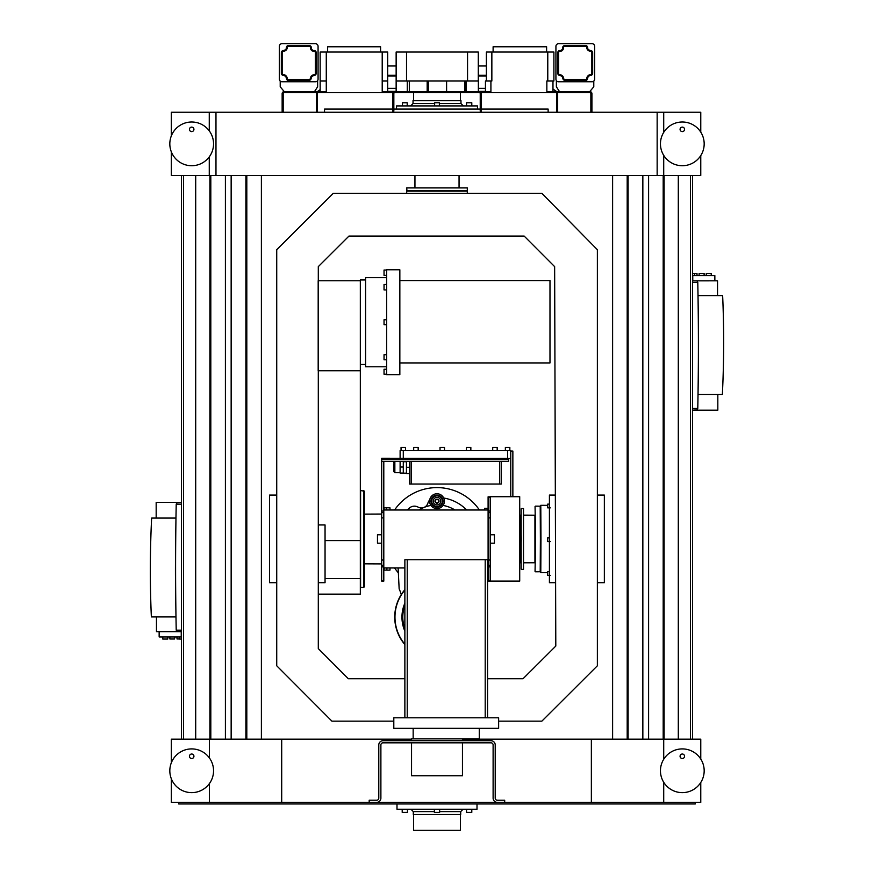 <?xml version="1.0" encoding="UTF-8"?>
<svg xmlns="http://www.w3.org/2000/svg" width="874" height="874" viewBox="0 0 874 874"><rect width="100%" height="100%" fill="white"/><g stroke="black" fill="none" stroke-linecap="round" stroke-linejoin="round"><path stroke-width="1.31" d="M684.451 755.606A2.24 2.24 0 0 1 682.649 758.49A2.24 2.24 0 0 1 680.07 756.283A2.24 2.24 0 0 1 684.451 755.606M171.326 778.734L171.326 802.376L700.773 802.376L700.773 782.481M700.773 759.058L700.773 739.164L663.716 739.164L663.716 759.277M663.716 802.376L663.716 782.263M695.278 802.376L695.278 803.96L178.667 803.96L178.667 802.376M171.326 762.805L171.326 739.164L411.545 739.164M281.701 802.376L281.701 739.164M209.421 802.376L209.421 783.563M209.421 757.976L209.421 739.164M591.359 802.376L591.359 739.164L663.716 739.164M462.455 739.164L591.359 739.164M700.773 155.572L700.773 175.466L215.976 175.466L215.976 112.243L171.326 112.243L171.326 135.896M171.326 151.825L171.326 175.466L215.976 175.466M215.976 112.243L700.773 112.243L700.773 132.138M261.392 739.164L261.392 175.466M225.405 739.164L225.405 175.466M231.151 175.466L231.151 739.164M195.7 175.466L195.7 739.164M612.608 739.164L612.608 175.466M209.268 112.243L209.268 130.86M209.268 156.85L209.268 175.466M657.15 112.243L657.15 175.466M663.716 112.243L663.716 132.367M663.716 155.353L663.716 175.466M648.595 739.164L648.595 175.466M642.849 175.466L642.849 739.164M678.3 175.466L678.3 739.164M477.007 803.96L477.007 809.226L396.993 809.226L396.993 803.96M324.527 112.243L324.527 109.086L392.776 109.086M393.835 109.086L480.23 109.086M481.279 109.086L548.14 109.086L548.14 112.243M396.523 109.086L396.523 105.929L477.477 105.929L477.477 109.086M439.633 809.226L439.633 812.383L434.367 812.383L434.367 809.226M471.796 809.226L471.796 812.383L466.53 812.383L466.53 809.226M407.47 809.226L407.47 812.383L402.204 812.383L402.204 809.226M463.078 809.226L460.707 811.596L460.707 814.492L413.293 814.492L413.293 811.596L434.367 811.596M466.53 105.929L466.53 102.761L471.796 102.761L471.796 105.929M402.466 105.929L402.466 102.761L407.208 102.761L407.208 105.929M434.629 105.929L434.629 102.761L439.371 102.761L439.371 105.929M410.66 105.929L413.031 103.558L413.031 100.663L460.969 100.663L460.969 103.558L439.371 103.558M413.588 92.6L413.588 100.663M413.588 814.492L413.588 830.3L460.412 830.3L460.412 814.492M692.569 280.838L717.532 280.827L717.543 295.598M699.113 275.572L699.102 273.518L704.116 273.518L704.127 275.572M694.469 273.551L697.004 273.551L697.015 275.572M714.856 280.827L714.845 275.572L692.754 275.572L692.765 280.827M706.225 275.572L706.214 273.486L711.228 273.475L711.239 275.572M692.569 273.475L694.469 273.475L694.469 275.572M698.02 295.598L722.645 295.598A534.538 267.269 90 0 1 722.372 394.447L698.031 394.447M696.993 280.838L697.78 282.357A1580.443 790.216 90 0 1 698.293 318.191A534.538 267.269 90 0 1 698.359 362.819A1580.443 790.216 90 0 1 697.78 408.377L696.993 409.895L692.732 410.19L717.827 410.19L717.827 394.447M698.293 318.191A1580.443 790.216 90 0 1 698.359 362.819M156.457 616.913L156.468 631.684L181.431 631.684L177.007 631.684L176.22 630.165A1580.443 790.216 -90 0 1 175.707 594.331A1580.443 790.216 -90 0 1 175.641 549.702A1580.443 790.216 -90 0 1 176.22 504.145L177.007 502.626L181.431 502.321M175.98 616.913L151.355 616.913A534.538 267.269 -90 0 1 151.628 518.074L175.969 518.074M156.173 518.074L156.173 502.321L181.268 502.321M174.887 636.949L174.56 639.003L169.884 639.003L169.873 636.949M179.531 638.97L176.996 638.96L176.985 636.949M159.144 631.684L159.155 636.949L181.246 636.949L181.235 631.684M167.775 636.949L167.786 639.036L162.772 639.047L162.761 636.949M181.431 639.047L179.531 639.047L179.531 636.949M175.707 594.331A534.538 267.269 -90 0 1 175.641 549.702M213.551 143.86A21.861 21.861 0 0 1 180.754 162.793A21.861 21.861 0 0 1 180.754 124.927A21.861 21.861 0 0 1 213.551 143.86M193.93 129.374A2.24 2.24 0 0 1 191.351 131.581A2.24 2.24 0 0 1 189.549 128.696A2.24 2.24 0 0 1 193.93 129.374M189.549 755.606A2.24 2.24 0 0 1 193.93 756.283A2.24 2.24 0 0 1 191.351 758.49A2.24 2.24 0 0 1 189.549 755.606M213.551 770.77A21.861 21.861 0 0 1 180.754 789.703A21.861 21.861 0 0 1 180.754 751.837A21.861 21.861 0 0 1 213.551 770.77M660.449 143.86A21.861 21.861 0 0 0 693.246 162.793A21.861 21.861 0 0 0 693.246 124.927A21.861 21.861 0 0 0 660.449 143.86M680.07 129.374A2.24 2.24 0 0 1 684.451 128.696A2.24 2.24 0 0 1 682.649 131.581A2.24 2.24 0 0 1 680.07 129.374M660.449 770.77A21.861 21.861 0 0 0 693.246 789.703A21.861 21.861 0 0 0 693.246 751.837A21.861 21.861 0 0 0 660.449 770.77M487.572 717.794L487.572 559.753L404.87 559.753L404.87 717.794M393.803 717.794L498.639 717.794L498.639 728.337L393.803 728.337L393.803 717.794M479.28 728.337L479.28 738.869L411.545 738.869L411.545 740.715M491.002 740.715L382.998 740.715A4.217 4.217 0 0 0 378.792 744.932L378.792 798.137A2.109 2.109 0 0 1 376.945 800.223L369.189 800.223L369.189 802.376L376.945 802.343A4.217 4.217 0 0 0 380.889 798.137L380.889 744.932A2.109 2.109 0 0 1 382.998 742.824L491.002 742.824A2.109 2.109 0 0 1 493.111 744.932L493.111 798.137A4.217 4.217 0 0 0 497.055 802.343L504.691 802.354L504.691 800.245L497.055 800.223A2.109 2.109 0 0 1 495.208 798.137L495.208 744.932A4.217 4.217 0 0 0 491.002 740.715M462.455 742.824L462.455 775.751L411.545 775.751L411.545 742.824M486.381 76.038L478.286 76.038M396.141 76.038L387.685 76.038M387.685 75.295L396.141 75.295M478.286 75.295L486.381 75.295M486.381 65.976L478.286 65.976M396.141 65.976L387.685 65.976M320.157 89.651L317.699 91.399L320.157 91.399M387.685 91.399L396.141 91.399M478.362 91.399L485.441 91.399M552.969 91.399L556.367 91.399L552.969 88.995M485.441 88.329L478.362 88.329M396.141 88.329L387.685 88.329M592.015 81.752L558.573 81.752A2.633 2.633 0 0 1 555.93 79.119L555.93 46.333A2.633 2.633 0 0 1 558.573 43.7L592.015 43.7A2.633 2.633 0 0 1 594.648 46.333L594.648 79.119A2.633 2.633 0 0 1 592.015 81.752M585.722 46.322L564.954 46.322A1.519 1.519 0 0 0 563.457 48.114A3.288 3.288 0 0 1 560.059 51.293A1.387 1.387 0 0 0 558.617 52.68L558.617 73.449A1.497 1.497 0 0 0 560.114 74.738A4.173 4.173 0 0 1 563.664 78.376A1.475 1.475 0 0 0 565.008 79.589L585.591 79.589A1.103 1.103 0 0 0 586.771 78.726A4.13 4.13 0 0 1 590.606 74.607A1.431 1.431 0 0 0 591.84 73.055L591.84 52.79A1.529 1.529 0 0 0 590.606 51.26A4.108 4.108 0 0 1 586.738 48.136A1.377 1.377 0 0 0 585.722 46.322L585.799 45.492L564.954 45.492A2.349 2.349 0 0 0 562.627 48.157L563.457 48.114M562.627 48.157A2.458 2.458 0 0 1 560.092 50.463A2.218 2.218 0 0 0 557.787 52.68L557.787 73.503L558.617 73.449M557.787 73.503A2.327 2.327 0 0 0 560.048 75.557L560.114 74.738M560.048 75.557A3.343 3.343 0 0 1 562.845 78.496L563.664 78.376M562.845 78.496A2.305 2.305 0 0 0 564.986 80.419L565.008 79.589M564.986 80.419L585.558 80.419L585.591 79.589M585.558 80.419A1.934 1.934 0 0 0 587.59 78.802L586.771 78.726M587.59 78.802A3.299 3.299 0 0 1 590.682 75.426L590.606 74.607M590.682 75.426A2.261 2.261 0 0 0 592.67 73.023L591.84 73.055M592.67 73.023L592.67 52.79L591.84 52.79M592.67 52.79A2.36 2.36 0 0 0 590.682 50.441L590.606 51.26M590.682 50.441A3.277 3.277 0 0 1 587.59 48.136L586.738 48.136M587.59 48.136A2.207 2.207 0 0 0 585.799 45.492M314.542 91.552L317.623 86.799L317.623 80.572M280.215 81.064L280.215 86.788L284.192 91.552L326.275 91.552L326.275 52.036L387.685 52.036L387.685 91.552M559.458 91.552L556.377 86.799L556.377 80.572M593.785 81.064L593.785 86.788L589.808 91.552L546.851 91.552L546.851 81.009L547.779 81.009L547.779 52.036L553.898 52.036L553.898 81.009L547.779 81.009M380.594 52.036L380.594 46.77L327.63 46.77L327.63 52.036M546.611 52.036L546.611 46.77L493.111 46.77L493.111 52.036M320.157 91.552L320.157 52.036L326.275 52.036M396.141 91.552L396.141 81.009L478.362 81.009L478.362 91.552M478.286 81.009L478.286 52.036L467.557 52.036L467.557 81.009M406.519 81.009L406.519 52.036L467.557 52.036M396.141 81.009L396.141 52.036L406.519 52.036M485.441 91.552L485.441 81.009L491.854 81.009L491.854 52.036L547.779 52.036M486.381 81.009L486.381 52.036L491.854 52.036M320.157 81.009L326.275 81.009M552.969 91.552L552.969 81.009M382.211 52.036L382.211 91.552L394.884 91.552A2.109 2.109 0 0 0 392.776 93.66L392.776 111.151L393.835 111.151L393.835 93.66A1.049 1.049 0 0 1 394.884 92.6L479.171 92.6A1.049 1.049 0 0 1 480.23 93.66L480.23 111.151L481.279 111.151L481.279 93.66A2.109 2.109 0 0 0 479.171 91.552L490.915 91.552L490.915 81.009M382.211 81.009L387.685 81.009M466.126 91.552L466.126 81.009M464.815 91.552L464.815 81.009M446.603 91.552L446.603 81.009M428.478 91.552L428.478 81.009M427.168 91.552L427.168 81.009M409.316 91.552L409.316 81.009M407.273 91.552L407.273 81.009M394.884 91.552L479.171 91.552M393.06 92.6L284.258 92.6A1.049 1.049 0 0 0 283.198 93.66L283.198 112.2L282.149 112.2L282.149 93.66A2.109 2.109 0 0 1 284.258 91.552M589.808 91.552A2.109 2.109 0 0 1 591.916 93.66L591.916 112.2L590.857 112.2L590.857 93.66A1.049 1.049 0 0 0 589.808 92.6L480.995 92.6M316.672 92.6A2.109 2.109 0 0 0 316.388 93.66L316.388 112.2L317.437 112.2L317.437 93.66A1.049 1.049 0 0 1 318.497 92.6M555.558 92.6A1.049 1.049 0 0 1 556.618 93.66L556.618 112.2L557.667 112.2L557.667 93.66A2.109 2.109 0 0 0 557.394 92.6M279.352 79.119A2.633 2.633 0 0 0 281.985 81.752L315.427 81.752A2.633 2.633 0 0 0 318.07 79.119L318.07 46.333A2.633 2.633 0 0 0 315.427 43.7L281.985 43.7A2.633 2.633 0 0 0 279.352 46.333L279.352 79.119M288.278 46.322L309.046 46.322A1.519 1.519 0 0 1 310.543 48.114A3.288 3.288 0 0 0 313.941 51.293A1.387 1.387 0 0 1 315.383 52.68L315.383 73.449A1.497 1.497 0 0 1 313.886 74.738A4.173 4.173 0 0 0 310.336 78.376A1.475 1.475 0 0 1 308.992 79.589L288.409 79.589A1.103 1.103 0 0 1 287.229 78.726A4.13 4.13 0 0 0 283.394 74.607A1.431 1.431 0 0 1 282.16 73.055L282.16 52.79A1.529 1.529 0 0 1 283.394 51.26A4.108 4.108 0 0 0 287.262 48.136A1.377 1.377 0 0 1 288.278 46.322L288.202 45.492L309.046 45.492A2.349 2.349 0 0 1 311.373 48.157L310.543 48.114M311.373 48.157A2.458 2.458 0 0 0 313.908 50.463A2.218 2.218 0 0 1 316.213 52.68L316.213 73.503L315.383 73.449M316.213 73.503A2.327 2.327 0 0 1 313.952 75.557L313.886 74.738M313.952 75.557A3.343 3.343 0 0 0 311.155 78.496L310.336 78.376M311.155 78.496A2.305 2.305 0 0 1 309.014 80.419L308.992 79.589M309.014 80.419L288.442 80.419L288.409 79.589M288.442 80.419A1.934 1.934 0 0 1 286.41 78.802L287.229 78.726M286.41 78.802A3.299 3.299 0 0 0 283.318 75.426L283.394 74.607M283.318 75.426A2.261 2.261 0 0 1 281.33 73.023L282.16 73.055M281.33 73.023L281.33 52.79L282.16 52.79M281.33 52.79A2.36 2.36 0 0 1 283.318 50.441L283.394 51.26M283.318 50.441A3.277 3.277 0 0 0 286.41 48.136L287.262 48.136M286.41 48.136A2.207 2.207 0 0 1 288.202 45.492M510.755 496.705L510.755 458.489L508.602 458.489M512.863 581.112L510.755 581.112M510.755 451.06L512.863 451.06L512.863 496.705M400.117 450.591L400.117 458.26L400.117 450.591L510.755 450.591L510.755 458.489M519.713 562.801L520.686 562.801L520.806 538.974L520.686 515.147L519.713 515.136M490.205 512.634L490.205 496.705L519.713 496.705L519.713 581.112L490.205 581.112L490.205 512.634L488.096 512.634M490.205 534.757L494.422 534.757L494.422 543.18L490.205 543.18M490.205 581.112L488.096 581.112L488.096 496.825L490.205 496.825M508.602 459.211L508.602 461.308L383.795 461.308L383.795 581.112L381.687 581.112L381.687 459.211L508.602 459.211L508.602 458.413L381.687 458.26L381.687 459.211M383.795 461.308L381.687 461.308L383.795 461.319M381.687 543.18L377.47 543.18L377.47 534.757L381.687 534.757M490.205 565.314L488.096 565.314M381.687 565.314L383.795 565.314M381.687 512.634L383.795 512.634M383.894 567.947L383.948 569.892L384.003 567.947M384.003 509.99L383.948 508.045L383.894 509.99M383.948 569.892L384.309 567.947M384.309 509.99L383.948 508.045M386.603 569.881L386.417 567.947M386.417 509.99L386.352 507.816L384.243 507.805M390.044 567.947L389.979 570.132L386.865 570.154L386.669 567.947M386.669 509.99L386.603 508.056M386.865 570.154L386.931 567.947M386.931 509.99L386.352 507.816M390.044 509.99L389.979 507.805L386.865 507.783M363.759 490.554L363.759 587.394L364.382 586.749L364.382 491.188L360.591 490.533L360.591 587.404L360.591 490.533M360.328 538.974L360.328 537.958L360.328 538.974M520.686 562.801L521.265 538.974L520.686 515.147M521.068 563.129L521.068 514.819M521.166 569.16L521.166 508.777M523.515 508.559L523.515 569.378L523.515 508.559L521.428 508.548M523.854 562.801L535.128 562.747L535.183 560.562M535.183 517.375L535.128 515.201L523.854 515.136M534.932 562.747L534.932 515.19M535.052 571.454L535.62 538.974L535.052 506.494M535.445 571.782L540.208 571.76L540.383 538.974L540.208 506.177L535.445 506.155M540.208 571.76L540.788 572.634L540.962 538.974L540.788 505.303L540.208 506.177M383.795 509.99L488.096 509.99L488.096 508.373M488.096 569.564L487.572 567.947M487.998 569.564L487.779 567.947M487.779 509.99L487.998 508.373M487.495 509.99L487.441 508.351L484.524 508.34L484.469 509.99M484.578 509.99L484.524 508.34M430.948 505.423A34.086 34.086 0 0 0 419.05 509.99M454.95 509.99A34.086 34.086 0 0 0 443.052 505.423M451.487 509.99A2.633 2.633 0 0 1 453.071 509.99M437 493.766A7.396 7.396 0 0 0 430.587 504.866A7.396 7.396 0 0 0 443.413 504.866A7.396 7.396 0 0 0 437 493.766M437 495.165A5.998 5.998 0 0 0 431.8 504.167A5.998 5.998 0 0 0 442.2 504.167A5.998 5.998 0 0 0 437 495.165M437 495.864A5.299 5.299 0 0 0 432.412 503.817A5.299 5.299 0 0 0 441.589 503.817A5.299 5.299 0 0 0 437 495.864M437 497.382A3.78 3.78 0 0 0 433.733 503.053A3.78 3.78 0 0 0 440.267 503.053A3.78 3.78 0 0 0 437 497.382M437 499.141A2.021 2.021 0 0 0 435.252 502.179A2.021 2.021 0 0 0 438.748 502.179A2.021 2.021 0 0 0 437 499.141M437 499.535A1.628 1.628 0 0 0 435.591 501.982A1.628 1.628 0 0 0 438.409 501.982A1.628 1.628 0 0 0 437 499.535M479.411 509.99A51.369 51.369 0 0 0 394.589 509.99M394.589 567.947A51.369 51.369 0 0 0 398.347 572.798M466.65 509.99A41.351 41.351 0 0 0 443.697 498.016M429.702 499.939A7.637 7.637 0 0 0 427.954 503.02A6.85 6.85 0 0 1 418.078 507.106A7.637 7.637 0 0 0 409.283 508.133A41.351 41.351 0 0 0 407.35 509.99M398.107 567.947L399.156 588.912A42.411 42.411 0 0 1 401.264 594.539M404.87 644.608A42.28 42.28 0 0 1 404.87 589.666M404.87 644.236A42.028 42.028 0 0 1 404.87 590.048M404.87 631.137A35.058 35.058 0 0 1 404.87 603.136M404.87 628.865A34.206 34.206 0 0 1 404.87 605.409M550.303 541.618L547.67 541.618L547.67 537.881L549.418 537.881M550.303 507.86L547.67 507.86L547.67 504.123L549.418 504.123M550.303 575.387L547.67 575.387L547.67 571.64L549.418 571.64M597.368 495.077L604.349 495.077L604.349 582.696L597.368 582.696M555.602 582.696L549.418 582.696L549.418 495.077L555.34 495.077M468.89 236.089L405.481 236.089M360.328 280.751L360.328 370.751L318.18 370.751L318.18 280.751L360.328 280.751L360.328 279.964L365.594 279.964M386.669 366.785L365.594 366.785L365.594 277.659L386.669 277.659M386.669 374.662L386.669 269.782L399.844 269.782L399.844 374.662L386.669 374.662M386.669 275.376L384.036 275.376L384.036 270.022L386.669 270.022M386.669 374.225L384.036 374.225L384.036 369.254L386.669 369.254M386.669 324.68L384.036 324.68L384.036 319.764L386.669 319.764M386.669 359.771L384.036 359.771L384.036 354.702L386.669 354.702M386.669 289.928L384.036 289.928L384.036 284.487L386.669 284.487M399.844 362.939L549.986 362.939L549.986 280.565L399.844 280.565M318.3 582.696L325.052 582.696L325.052 524.946L318.3 524.946M325.052 540.602L360.328 540.602L360.328 594.145L318.3 594.145M360.328 370.751L360.328 540.602M498.639 721.159L541.847 721.159L597.368 665.791L597.368 249.702L541.847 193.318L333.289 193.318L276.73 249.702L276.73 665.791L331.923 721.159L393.803 721.159M318.3 280.751L318.3 266.636L348.966 236.067L524.149 236.067L554.64 266.636L555.798 646.061L523.034 678.727L487.572 678.727M404.87 678.727L348.322 678.727L318.3 648.617L318.3 370.751M276.73 582.696L269.531 582.696L269.531 495.077L276.73 495.077M406.694 193.318L406.694 191.133L467.306 191.133L467.306 193.318M406.694 191.133L467.306 191.133M406.694 190.554L467.306 190.554L467.306 187.91L406.694 187.91L406.978 190.86M413.686 450.591L413.686 447.422L418.165 447.422L418.165 450.591M466.366 450.591L466.366 447.422L470.846 447.422L470.846 450.591M505.358 450.591L505.358 447.422L509.837 447.422L509.837 450.591M492.707 450.591L492.707 447.422L497.186 447.422L497.186 450.591M440.026 450.591L440.026 447.422L444.505 447.422L444.505 450.591M401.046 450.591L401.046 447.422L405.525 447.422L405.525 450.591M400.117 472.692L394.851 472.692L393.803 471.643L393.803 463.799M394.851 471.457L393.803 470.409M403.285 461.308L403.285 473.085L400.117 473.085L400.117 461.308M403.285 467.033L400.117 467.033M409.6 467.295L406.443 467.295L406.443 461.308M409.6 473.533L406.443 473.533L406.443 467.295M409.6 461.308L409.6 484.043L501.272 484.043L501.272 461.308M246.807 175.466L246.807 739.164M245.9 739.164L245.9 175.466M210.809 175.466L210.809 739.164M209.902 739.164L209.902 175.466M183.54 175.466L183.54 739.164M628.1 175.466L628.1 739.164M627.193 175.466L627.193 739.164M664.098 175.466L664.098 739.164M663.191 175.466L663.191 739.164M690.46 175.466L690.46 739.164M439.633 811.596L460.707 811.596M434.629 103.558L413.031 103.558M692.569 408.377L697.78 408.377M692.569 282.357L697.78 282.357M181.431 630.165L176.22 630.165M181.431 504.145L176.22 504.145M485.201 559.753L485.201 717.794M407.229 559.753L407.229 717.794M564.954 45.492L564.954 46.322M560.092 50.463L560.059 51.293M557.787 52.68L558.617 52.68M309.046 45.492L309.046 46.322M313.908 50.463L313.941 51.293M316.213 52.68L315.383 52.68M490.205 497.35L488.096 497.35M490.205 511.05L488.096 511.05M490.205 517.9L488.096 517.9M490.205 560.037L488.096 560.037M490.205 566.887L488.096 566.887M490.205 580.587L488.096 580.587M381.687 580.587L383.795 580.587M381.687 566.887L383.795 566.887M381.687 560.037L383.795 560.037M381.687 517.9L383.795 517.9M381.687 511.05L383.795 511.05M325.052 578.533L360.328 578.533M403.285 450.591L403.285 458.424M507.597 450.591L507.597 458.424M394.851 472.692L394.851 461.45L393.803 462.499M499.688 484.043L499.688 461.308M411.184 484.043L411.184 461.308M181.431 739.164L181.431 175.466M692.569 175.466L692.569 739.164M413.293 811.596L410.922 809.226M460.969 103.558L463.34 105.929M460.412 92.6L460.412 100.663M413.162 728.337L413.162 738.869M462.455 738.869L462.455 740.715M404.87 567.947L383.795 567.947M364.6 563.828L381.687 563.905M364.6 514.12L381.687 514.043M386.352 570.121L384.243 570.132M363.759 587.394L360.591 587.404M523.515 569.378L521.428 569.389M547.67 505.347L540.788 505.303M547.67 572.601L540.788 572.634M360.328 364.48L365.594 364.48M459.058 187.91L459.058 175.466M414.942 187.91L414.942 175.466M400.117 461.45L394.851 461.45M406.443 461.734L403.285 461.734M406.443 473.173L403.285 473.173"/></g></svg>
